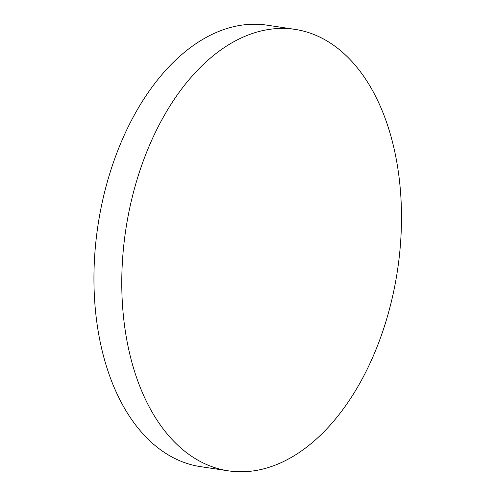 <?xml version="1.0" encoding="UTF-8"?>
<svg xmlns="http://www.w3.org/2000/svg" width="496" height="496" viewBox="0 0 496 496"><rect width="100%" height="100%" fill="white"/><g stroke="black" fill="none" stroke-linecap="round" stroke-linejoin="round"><path stroke-width="0.74" d="M294.878 29.357L267.04 25.16A223.231 137.342 98.6 0 0 110.434 171.436A223.231 137.342 98.6 0 0 167.952 454.708A223.231 137.342 98.6 0 0 200.539 466.643L228.383 470.84A223.231 137.342 98.6 0 0 384.983 324.564A223.231 137.342 98.6 0 0 294.878 29.357A223.231 137.342 98.6 0 0 138.279 175.627A223.231 137.342 98.6 0 0 228.383 470.84"/></g></svg>
